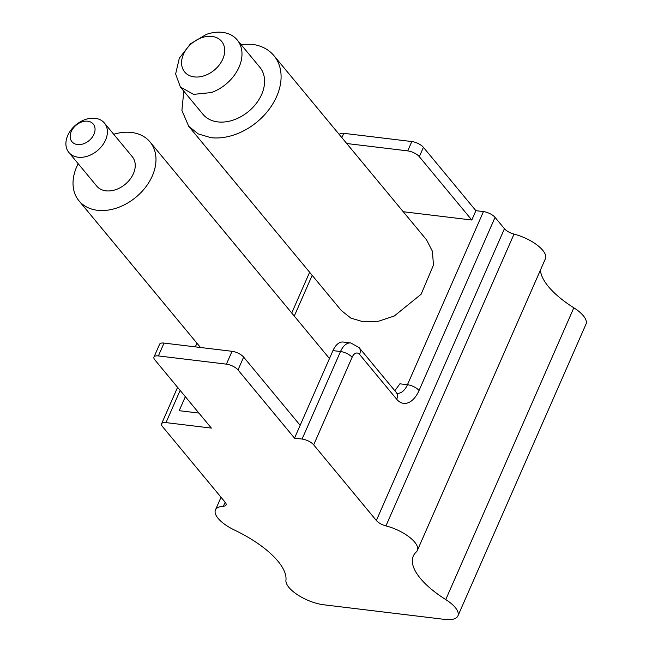 <?xml version="1.0" encoding="UTF-8"?>
<svg xmlns="http://www.w3.org/2000/svg" width="652" height="652" viewBox="0 0 652 652"><rect width="100%" height="100%" fill="white"/><g stroke="black" fill="none" stroke-linecap="round" stroke-linejoin="round"><path stroke-width="0.98" d="M77.49 144.557A13.839 10.073 -39.6 0 0 93.953 134.263A13.839 10.073 -39.6 0 0 87.735 121.215A13.839 10.073 -39.6 0 0 71.272 131.517A13.839 10.073 -39.6 0 0 77.49 144.557M95.184 118.305A23.064 16.789 140.4 0 1 104.41 123.049A23.064 16.789 140.4 0 1 102.152 145.73A23.064 16.789 140.4 0 1 78.11 157.213A23.064 16.789 140.4 0 1 68.884 152.478A23.064 16.789 140.4 0 1 71.141 129.797A23.064 16.789 140.4 0 1 95.184 118.305M68.884 152.478L96.74 186.097A23.064 16.789 -39.6 0 0 105.966 190.832A23.064 16.789 -39.6 0 0 130.009 179.349A23.064 16.789 -39.6 0 0 132.266 156.667L104.41 123.049M113.717 134.279A46.129 33.57 140.4 0 1 131.582 132.478A46.129 33.57 140.4 0 1 150.025 141.949A46.129 33.57 140.4 0 1 145.51 187.311A46.129 33.57 140.4 0 1 97.425 210.286A46.129 33.57 140.4 0 1 78.982 200.808A46.129 33.57 140.4 0 1 78.191 163.709M339.325 134.581L339.366 134.491A9.226 3.594 23.7 0 1 343.775 133.326L411.82 141.549A9.226 3.594 23.7 0 1 423.417 147.336L475.895 210.677L483.45 211.59L407.451 384.721L399.896 383.808L394.835 390.735M475.895 210.677L471.795 220.017L419.317 156.676A9.226 3.594 23.7 0 0 407.72 150.889L346.734 143.521M403.246 211.729L471.795 220.017M188.689 126.284L341.273 310.466L350.841 318.094L363.408 321.835L378.576 321.216L394.281 316L421.111 294.264L433.466 265.095L432.415 251.273L426.522 239.83L273.938 55.656A55.355 40.285 -39.6 0 0 251.811 44.287L240.8 44.279M185.339 396.685L179.194 410.687L198.917 413.075M153.962 357.084L159.593 344.248A9.226 3.594 23.7 0 1 164.011 343.082L232.047 351.306A9.226 3.594 23.7 0 1 243.644 357.092L238.013 369.937A9.226 3.594 -156.3 0 0 226.415 364.15L158.371 355.927A9.226 3.594 -156.3 0 0 153.962 357.084A9.226 3.594 -156.3 0 0 154.85 359.88L211.362 428.095L165.999 422.61A9.226 3.594 23.7 0 0 161.59 423.776A9.226 3.594 23.7 0 0 162.478 426.571L225.152 502.227L223.392 506.262A27.677 10.782 -156.3 0 0 215.445 509.97A27.677 10.782 -156.3 0 0 234.427 530.035A73.806 28.745 -156.3 0 1 285.935 580.272A27.677 10.782 -156.3 0 0 297.817 594.966A27.677 10.782 -156.3 0 0 323.726 604.779L444.688 619.4A27.677 10.782 -156.3 0 0 457.916 615.912A27.677 10.782 -156.3 0 0 445.748 599.579A73.806 28.745 -156.3 0 1 413.286 556.05A73.806 28.745 -156.3 0 1 416.229 552.008A27.677 10.782 -156.3 0 0 417.337 550.5A27.677 10.782 -156.3 0 0 385.935 525.903A9.226 3.594 -156.3 0 1 376.359 520.5L313.677 444.843A9.226 3.594 23.7 0 0 302.08 439.057L294.525 438.144L238.013 369.937M313.677 444.843L352.104 357.312A9.226 5.208 -83.1 0 1 359.562 354.403A9.226 6.716 -39.6 0 0 359.105 347.606L350.792 342.952L343.237 342.039A18.452 10.416 -83.1 0 0 332.952 350.613L300.156 425.308L243.644 357.092M417.337 550.5L545.422 258.714A27.677 10.782 23.7 0 0 514.02 234.117A9.226 3.594 23.7 0 1 504.444 228.722L495.047 217.377A9.226 3.594 -156.3 0 0 483.45 211.59M457.916 615.912L586.001 324.125A27.677 10.782 23.7 0 0 573.833 307.801A73.806 28.745 23.7 0 1 540.418 270.091M183.807 91.174L181.908 110.441L188.697 126.276L198.265 133.913L210.824 137.654A55.355 40.285 -39.6 0 0 268.526 110.09A55.355 40.285 -39.6 0 0 273.938 55.656M300.156 425.308L294.525 438.144M223.392 506.262A9.226 3.594 -156.3 0 0 226.04 505.023A9.226 3.594 -156.3 0 0 225.152 502.227M180.376 87.034L202.984 114.32A36.903 26.854 -39.6 0 0 233.905 119.846A36.903 26.854 -39.6 0 0 259.822 67.237L237.214 39.951A36.903 26.854 -39.6 0 0 206.285 34.426L190.474 43.831L179.308 58.232L175.632 73.961L180.384 87.034L193.587 94.377L211.305 92.56A36.903 26.854 -39.6 0 0 237.214 39.951M201.517 37.775A23.985 17.457 140.4 0 1 224.655 49.055A23.985 17.457 140.4 0 1 204.777 75.567A23.985 17.457 140.4 0 1 181.639 64.287A23.985 17.457 140.4 0 1 201.517 37.775M294.28 316.073L312.169 275.331M397.207 393.295A18.452 10.416 96.9 0 0 407.451 384.721A9.226 3.594 -156.3 0 1 419.049 390.507A27.677 15.624 -83.1 0 1 396.693 399.228A9.226 6.716 140.4 0 0 396.237 392.431L397.166 393.295M495.047 217.377L419.049 390.507M423.417 147.336L419.317 156.676M199.504 346.285L199.047 347.32M180.139 390.409L165.999 422.61M164.011 343.082L158.371 355.927M232.047 351.306L226.415 364.15M332.952 350.613L340.507 351.526L302.08 439.057M350.792 342.952A18.452 10.416 96.9 0 0 340.507 351.526A9.226 3.594 -156.3 0 1 352.104 357.312M359.562 354.403L396.693 399.228M504.444 228.722L376.359 520.5M343.775 133.326L341.876 137.654M411.82 141.549L407.72 150.889M514.02 234.117L385.935 525.903M573.833 307.801L445.748 599.579M78.982 200.808L200.506 347.5M150.025 141.949L329.464 358.543M309.618 272.259L291.729 313.001M221.028 497.248L215.445 509.97M196.953 343.213L195.347 346.872M177.588 387.329L161.59 423.776M359.105 347.606L396.237 392.431"/></g></svg>
